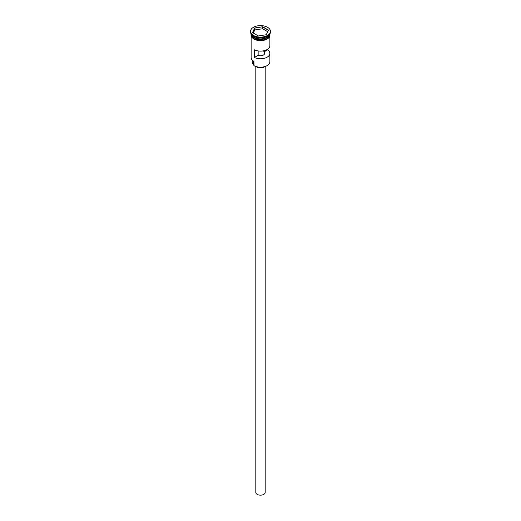 <?xml version="1.0" encoding="UTF-8"?>
<svg xmlns="http://www.w3.org/2000/svg" width="521" height="521" viewBox="0 0 521 521"><rect width="100%" height="100%" fill="white"/><g stroke="black" fill="none" stroke-linecap="round" stroke-linejoin="round"><path stroke-width="0.78" d="M267.045 65.659A9.137 5.275 180 0 1 266.96 65.705A9.137 5.275 180 0 1 254.04 65.705L253.87 65.607A9.371 5.412 0 0 0 267.13 65.607A9.371 5.412 0 0 0 269.871 61.784L269.871 53.363A9.371 5.412 0 0 0 267.605 49.834L267.605 49.241M254.04 65.705L253.909 61.322M265.189 66.506L265.189 492.449A4.689 2.703 180 0 1 262.291 494.95A4.689 2.703 180 0 1 257.185 494.364A4.689 2.703 180 0 1 255.811 492.449L255.811 66.506M264.753 66.642A5.275 3.041 180 0 1 256.775 66.994A5.275 3.041 180 0 1 256.247 66.642M251.187 34.067A9.371 5.412 0 0 0 253.87 37.291A9.371 5.412 0 0 0 263.6 38.574A9.371 5.412 0 0 0 269.813 34.067M251.135 33.989A9.371 5.412 0 0 0 253.87 37.577A9.371 5.412 0 0 0 263.9 38.795A9.371 5.412 0 0 0 269.865 33.989M250.542 31.364L250.542 32.028A9.958 5.751 0 0 0 253.46 36.099L253.87 36.333A9.371 5.412 0 0 0 267.13 36.333L267.54 36.099A9.958 5.751 0 0 0 270.458 32.028L270.458 31.364A9.958 5.751 0 0 0 267.54 27.294A9.958 5.751 0 0 0 256.69 26.05A9.958 5.751 0 0 0 250.542 31.364A9.958 5.751 0 0 0 253.46 35.428A9.958 5.751 0 0 0 264.31 36.672A9.958 5.751 0 0 0 270.458 31.364M253.87 36.333L253.46 36.099A9.958 5.751 0 0 0 267.54 36.099M269.871 36.49L269.871 45.711A9.371 5.412 180 0 1 264.407 50.628A9.371 5.412 180 0 1 254.391 49.814L254.391 57.466A9.371 5.412 0 0 0 264.407 58.28A9.371 5.412 0 0 0 269.871 53.363M251.129 33.976L251.129 34.712A9.371 5.412 0 0 0 253.87 38.534A9.371 5.412 0 0 0 264.088 39.707A9.371 5.412 0 0 0 269.871 34.712L269.871 33.976M263.854 50.765L263.854 52.002A4.103 2.371 180 0 1 264.603 53.363A4.103 2.371 180 0 1 262.389 55.467A4.103 2.371 180 0 1 258.142 55.298L254.391 57.466M267.605 49.834L263.854 52.002M262.636 26.76L268.471 30.127L266.335 34.731L258.364 35.962L252.529 32.595L254.665 27.991L262.636 26.76L254.762 28.147L252.659 32.673M251.129 36.49L251.129 57.479A9.371 5.412 0 0 0 253.87 61.302L253.87 61.302M252.242 60.032L252.242 61.973A8.258 4.767 180 0 0 253.421 64.428A3.517 2.032 180 0 1 253.87 65.145M258.142 55.298L258.142 50.947M267.677 31.677L262.604 28.746L254.762 29.964L254.665 27.991M254.762 29.964L253.323 33.057M262.604 28.746L262.604 26.929L268.341 30.244L266.251 34.744M267.084 37.317A9.254 5.347 180 0 1 253.955 37.343A9.254 5.347 180 0 1 253.916 37.317M251.786 35.461A9.254 5.347 0 0 0 253.955 37.434A9.254 5.347 0 0 0 269.214 35.461M269.924 34.946A9.43 5.444 180 0 1 264.297 40.169A9.43 5.444 180 0 1 253.831 39.036M251.129 34.106A9.43 5.444 0 0 0 253.831 38.561A9.43 5.444 0 0 0 264.59 39.616A9.43 5.444 0 0 0 269.871 34.106M253.421 64.428L253.421 61.022M270.008 33.741L269.324 37.375L265.15 39.993L253.681 39.055L251.115 36.463L250.992 33.741"/></g></svg>
